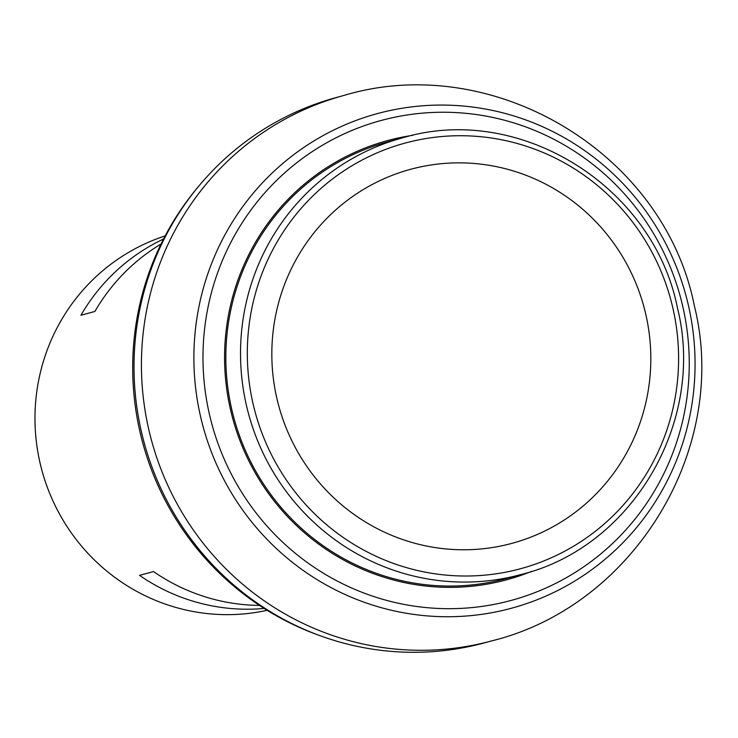 <?xml version="1.0" encoding="UTF-8"?>
<svg xmlns="http://www.w3.org/2000/svg" width="738" height="738" viewBox="0 0 738 738"><rect width="100%" height="100%" fill="white"/><g stroke="black" fill="none" stroke-linecap="round" stroke-linejoin="round"><path stroke-width="1.11" d="M343.484 95.571L336.067 97.591A282.553 275.855 -105.2 0 0 141.078 430.272A282.553 275.855 74.8 0 0 484.598 642.826L492.015 640.805C634.283 605.769 730.03 448.298 694.338 305.763C664.145 152.582 492.43 50.47 343.484 95.571A282.553 275.855 74.8 0 0 148.495 428.252A282.553 275.855 74.8 0 0 492.015 640.805M198.052 187A280.643 273.992 -105.2 0 0 139.713 430.734A280.643 273.992 74.8 0 0 320.301 635.769M165.146 235.902A194.251 189.648 -105.2 0 0 39.834 462.006A194.251 189.648 74.8 0 0 267.147 610.317M259.49 605.409A194.251 189.648 74.8 0 1 153.513 571.563L139.556 575.363A194.251 189.648 74.8 0 0 264.158 608.444M161.041 244.01A194.251 189.648 74.8 0 0 94.898 311.454L80.94 315.255A194.251 189.648 74.8 0 1 163.522 239.029M506.545 578.472A226.234 220.865 -105.2 0 1 231.501 408.289A226.234 220.865 -105.2 0 1 387.625 141.917L402.302 137.923A226.234 220.865 74.8 0 0 246.178 404.286A226.234 220.865 -105.2 0 0 521.222 574.478L506.545 578.472M645.971 315.126A193.771 189.177 -105.2 0 1 503.925 545.336A193.771 189.177 -105.2 0 1 276.676 397.505A193.771 189.177 74.8 0 1 418.723 167.295A193.771 189.177 74.8 0 1 645.971 315.126M200.293 415.374A256.243 250.173 -105.2 0 1 388.142 110.94A256.243 250.173 -105.2 0 1 688.655 306.436A256.243 250.173 -105.2 0 1 500.807 610.87A256.243 250.173 -105.2 0 1 200.293 415.374M209.195 413.308A248.623 242.728 -105.2 0 1 391.454 117.932A248.623 242.728 -105.2 0 1 683.037 307.608A248.623 242.728 -105.2 0 1 500.77 602.992A248.623 242.728 -105.2 0 1 209.195 413.308M412.902 135.322A227.535 222.138 74.8 0 0 230.265 408.566A227.535 222.138 74.8 0 0 531.674 571.341M673.084 309.001A220.505 215.275 -105.2 0 1 511.434 570.972A220.505 215.275 -105.2 0 1 252.83 402.745A220.505 215.275 74.8 0 1 414.479 140.773A220.505 215.275 74.8 0 1 673.084 309.001M521.222 574.478C632.42 547.098 705.906 421.712 677.475 308.06C653.351 185.764 518.934 102.6 402.302 137.923"/></g></svg>
